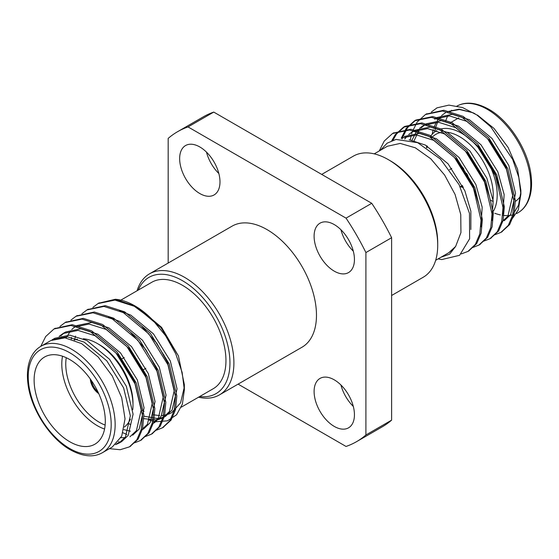 <?xml version="1.0" encoding="UTF-8"?>
<svg xmlns="http://www.w3.org/2000/svg" width="559" height="559" viewBox="0 0 559 559"><rect width="100%" height="100%" fill="white"/><g stroke="black" fill="none" stroke-linecap="round" stroke-linejoin="round"><path stroke-width="0.84" d="M120.849 300.134L151.768 282.281A61.455 35.483 60 0 1 160.573 279.521A61.455 35.483 60 0 1 204.126 304.466A61.455 35.483 60 0 1 225.955 360.59A61.455 35.483 60 0 1 213.224 388.729L181.27 407.176M92.85 307.45L97.958 303.593L114.951 300.092L134.286 306.255L152.663 319.951L165.562 335.666L175.68 353.679L182.129 372.35L184.351 389.965L184.351 384.613L178.426 355.908L161.558 327.336L138.8 308.184M137.933 307.743L133.182 305.675M142.147 410.39L144.096 411.396M153.445 414.806L159.776 415.61M161.649 415.582L166.834 414.736M168.427 414.226L171.62 412.738L180.585 402.836L184.288 387.198M178.426 355.908L160.929 327.595L134.922 305.892A69.91 40.36 -120 0 0 115.336 299.261L135.739 306.374M152.663 319.951A69.91 40.36 -120 0 0 134.922 305.892M184.351 389.965L182.367 404.164L176.581 414.785L167.497 420.829L155.912 421.745M155.262 421.647L148.708 419.97M102.416 452.699L112.303 446.99L121.715 436.146L125.027 418.859L121.708 397.749L112.303 376.032L98.202 357.012L81.579 343.61L64.949 337.818L50.848 340.55L40.961 346.259A61.455 35.483 60 0 1 102.416 381.741A61.455 35.483 60 0 1 102.416 452.699C93.605 457.681 82.9 456.717 70.294 449.792C49.793 438.459 30.745 408.755 27.95 383.691C27.028 376.326 27.3 369.716 28.761 363.86C30.941 355.566 35.007 349.696 40.961 346.259M54.677 328.594L72.342 324.688L91.683 330.858L117.313 352.247L136.319 383.055L143.859 414.89L142.601 428.627L138.15 439.074L130.065 446.48M65.662 322.25L83.319 318.351L102.667 324.513L128.297 345.902L147.303 376.71L154.843 408.545L153.585 422.29L149.134 432.736L141.05 440.136M76.646 315.905L94.303 312.006L113.652 318.176L139.282 339.558L158.288 370.372L165.827 402.207L164.57 415.945L160.119 426.391L152.034 433.798M87.63 309.567L105.295 305.661L124.636 311.831L150.266 333.22L169.279 364.028L176.812 395.863L175.554 409.6L171.11 420.054L163.018 427.453M98.615 303.223L115.336 299.261M40.737 346.391L45.705 336.511L53.992 328.971L70.993 325.457L90.348 331.627L115.979 353.015L134.992 383.823L142.524 415.658L141.266 429.396L136.822 439.849L129.415 446.872L120.206 449.722L109.417 448.66M59.897 326.47L64.998 322.62L81.991 319.119L101.333 325.282L126.963 346.671L145.976 377.486L153.508 409.314L152.251 423.058L147.807 433.504L140.379 440.541L134.419 442.868M120.297 442.288L118.368 441.715M61.581 337.692L61.804 336.784M70.881 320.132L75.982 316.282L92.976 312.774L112.317 318.944L137.947 340.333L156.96 371.141L164.493 402.976L163.235 416.714L158.791 427.16L151.384 434.189L145.41 436.523M126.893 434.504L123.008 432.799M71.342 339.096L71.517 337.377M81.866 313.788L86.952 309.945L103.946 306.43L123.301 312.6L148.932 333.989L167.945 364.796L175.484 396.631L174.219 410.376L169.775 420.822L162.355 427.852L156.394 430.185M129.961 424.288L128.682 423.519M69.714 441.715A50.331 29.061 -120 0 0 94.876 444.209A50.331 29.061 -120 0 0 94.876 386.087A50.331 29.061 -120 0 0 44.545 357.033A50.331 29.061 -120 0 0 36.831 397.365A50.331 29.061 -120 0 0 69.714 441.715M118.976 443.133L121.722 441.547L128.186 435.398L133.091 414.198L126.355 386.283L109.536 359.262L86.897 340.522L69.812 335.148L54.782 338.286L52.036 339.872L67.066 336.735L84.15 342.108L106.79 360.848L123.609 387.869L130.345 415.784L125.44 436.984L118.976 443.133L115.531 444.671M59.156 336.336L63.02 333.527L78.05 330.397L95.135 335.77L117.774 354.504L134.593 381.524L141.329 409.447L136.424 430.64L129.961 436.789M74.005 327.183L89.035 324.052L106.119 329.426L128.759 348.166L145.578 375.18L152.314 403.102L147.408 424.302L140.945 430.451L143.691 428.865L150.154 422.716L155.06 401.516L148.324 373.594L131.505 346.58L108.865 327.84L91.781 322.466L76.751 325.597M131.009 332.933L145.822 349.599L156.562 368.842L163.305 396.757L158.393 417.957L151.929 424.106L154.675 422.52L161.139 416.371L166.051 395.171L159.308 367.256L142.489 340.235L119.85 321.502L108.565 317.065M141.993 326.589L156.806 343.254L167.546 362.498L174.289 390.42L169.384 411.613L162.914 417.762L158.49 419.599M156.876 419.963L143.307 418.614M120.318 442.281L116.768 443.518M60.721 335.875L64.425 332.78M63.02 333.527L65.766 331.941L80.796 328.811L97.881 334.184L120.52 352.918L137.339 379.938L144.075 407.86L139.17 429.053L132.707 435.202M124.978 437.641L120.968 437.697M66.151 337.957L70.588 330.76M71.706 329.531L75.409 326.442M130.436 431.206L123.874 429.633M74.578 339.921L75.514 336.071M119.549 310.727L130.834 315.157L153.473 333.891L170.299 360.911L177.035 388.833L172.13 410.026L165.66 416.182L162.914 417.762M164.255 416.909L159.622 418.377M157.931 418.621L143.719 416.148M104.575 429.032A50.331 29.061 60 0 1 97.392 425.734A50.331 29.061 60 0 1 62.531 356.223M74.214 340.068A50.331 29.061 60 0 1 77.456 339.082M83.312 338.768A50.331 29.061 60 0 1 97.392 343.54A50.331 29.061 60 0 1 132.986 405.184A50.331 29.061 60 0 1 132.756 409.705M130.373 419.138A50.331 29.061 60 0 1 124.384 427.006M90.299 378.981A12.864 7.428 -120 0 0 98.747 393.613M66.255 357.725A47.536 27.447 -120 0 0 99.369 422.311A47.536 27.447 -120 0 0 105.134 425.064M132.986 405.184L132.986 402.906A47.536 27.447 -120 0 0 99.369 344.686L97.392 343.54M90.53 379.302A12.864 7.428 -120 0 0 98.58 393.25M97.909 391.817A11.746 6.778 60 0 1 91.431 380.602M163.724 355.852A10.069 5.814 -120 0 0 163.829 354.679M155.647 341.647A10.069 5.814 -120 0 0 154.731 341.353M219.428 394.906L302 347.23A69.91 40.36 -120 0 0 316.478 315.234A69.91 40.36 -120 0 0 285.963 244.877A69.91 40.36 -120 0 0 232.09 226.15L149.526 273.819A69.91 40.36 60 0 1 203.392 292.546A69.91 40.36 60 0 1 233.907 362.903A69.91 40.36 60 0 1 219.428 394.906A69.91 40.36 60 0 1 198.543 397.204M354.441 259.523A28.523 16.47 60 0 1 348.53 272.575A28.523 16.47 60 0 1 326.554 264.938A28.523 16.47 60 0 1 314.102 236.233A28.523 16.47 60 0 1 320.007 223.174A28.523 16.47 60 0 1 341.989 230.818A28.523 16.47 60 0 1 354.441 259.523M219.987 181.899A28.523 16.47 60 0 1 214.076 194.951A28.523 16.47 60 0 1 192.1 187.314A28.523 16.47 60 0 1 179.649 158.609A28.523 16.47 60 0 1 185.553 145.55A28.523 16.47 60 0 1 207.536 153.194A28.523 16.47 60 0 1 219.987 181.899M354.441 414.778A28.523 16.47 60 0 1 348.53 427.831A28.523 16.47 60 0 1 326.554 420.193A28.523 16.47 60 0 1 314.102 391.489A28.523 16.47 60 0 1 320.007 378.429A28.523 16.47 60 0 1 341.989 386.073A28.523 16.47 60 0 1 354.441 414.778M365.907 252.556A178.964 103.324 -120 0 0 346.035 218.136L371.742 203.301A178.964 103.324 60 0 1 391.614 237.715L365.907 252.556L365.907 434.979L391.614 420.144A178.964 103.324 60 0 1 382.23 426.838L356.523 441.68A178.964 103.324 -120 0 0 365.907 434.979M188.055 126.928A178.964 103.324 -120 0 0 177.566 131.707L203.266 116.866A178.964 103.324 60 0 1 213.755 112.086L188.055 126.928L346.035 218.136M177.566 131.707A178.964 103.324 -120 0 0 168.182 138.401L168.182 263.051M356.523 441.68A178.964 103.324 -120 0 1 346.035 446.452L238.085 384.131M213.755 112.086L371.742 203.301M391.614 237.715L391.614 420.144M218.848 173.535A28.523 16.47 60 0 1 206.488 152.125M353.302 251.166A28.523 16.47 60 0 1 340.941 229.749M353.302 406.414A28.523 16.47 60 0 1 340.941 385.004M137.088 290.757A69.91 40.36 60 0 1 149.526 273.819M199.745 396.506A67.108 38.746 -120 0 0 229.952 362.903A67.108 38.746 -120 0 0 191.276 286.718A67.108 38.746 -120 0 0 138.29 290.065M388.281 159.615L390.259 160.761A67.108 38.746 60 0 1 437.711 242.955L437.711 245.233A69.91 40.36 -120 0 0 388.281 159.615A69.91 40.36 -120 0 0 353.33 156.157L321.704 174.415M391.614 295.494L423.233 277.236A69.91 40.36 -120 0 0 437.711 245.233M461.441 186.084A11.746 6.778 -120 0 0 462.838 186.329M461.434 166.533A12.864 7.428 60 0 1 463.872 169.021M466.646 173.381A12.864 7.428 60 0 1 467.995 177.028M463.327 187.356A12.864 7.428 60 0 1 460.462 186.65M461 165.911A12.864 7.428 60 0 1 462.908 167.595M467.555 174.932A12.864 7.428 60 0 1 468.393 177.748M463.264 187.23A12.864 7.428 60 0 1 460.658 186.531M447.123 132.259A47.536 27.447 60 0 1 459.631 136.689A47.536 27.447 60 0 1 492.989 199.535M426.887 147.807A47.536 27.447 60 0 1 427.321 146.144M431.688 137.793A47.536 27.447 60 0 1 441.393 132.371M493.548 210.932A50.331 29.061 -120 0 0 461.608 133.266A50.331 29.061 -120 0 0 440.164 129.178M436.439 130.771L436.81 130.554A50.331 29.061 -120 0 0 436.439 130.771A50.331 29.061 -120 0 0 430.723 136.103M426.769 145.829A50.331 29.061 -120 0 0 426.468 147.527M520.583 196.027A50.331 29.061 60 0 1 515.216 201.499M492.745 201.275A50.331 29.061 60 0 1 490.243 200.01M472.753 185.225A50.331 29.061 60 0 1 471.321 183.478M459.673 164.08A50.331 29.061 60 0 1 458.876 162.18M477.428 115.056L494.044 128.465L508.138 147.485L517.564 169.202L520.876 190.319L520.883 194.211L518.78 177.329L512.673 159.413L490.802 126.837L476.918 114.993L462.586 107.566L448.912 105.113L437.033 107.838A69.91 40.36 -120 0 0 436.495 108.139A69.91 40.36 -120 0 0 436.481 108.146M520.876 194.211L518.291 209.925L510.821 220.742M447.291 111.681L459.1 109.152L472.935 112.729L475.003 113.736M520.848 192.226L518.528 205.202L512.764 214.831M434.602 132.001L435.503 127.822M435.531 127.711L437.578 122.204M439.521 118.808L441.344 116.433M501.542 232.013L509.633 224.606L514.077 214.16L515.335 200.415L507.796 168.587L488.79 137.773L463.159 116.384L443.818 110.221L426.154 114.12M490.557 238.351L498.642 230.951L503.093 220.498L504.351 206.76L496.811 174.925L477.805 144.117L452.175 122.728L432.82 116.558L415.819 120.073L407.532 127.613L402.557 137.5M402.515 137.633L402.124 138.891M479.573 244.695L487.658 237.289L492.109 226.842L493.366 213.105L485.827 181.27L466.821 150.462L441.191 129.073L421.849 122.903L404.863 126.404L396.548 133.95L392.956 140.246M468.589 251.033L476.673 243.633L481.124 233.187L482.382 219.442L474.843 187.607L455.837 156.799L430.206 135.411L410.851 129.248L393.201 133.147M472.935 112.729L459.456 109.515L447.431 111.709M445.481 112.715L441.617 115.517M440.436 116.649L437.264 120.632M436.327 122.176L433.924 127.494M433.26 129.527L432.156 134.286M501.437 222.321L507.9 216.172L512.813 194.972L506.07 167.05L489.251 140.036L466.611 121.296L449.527 115.923L434.497 119.06L437.243 117.474L452.273 114.336L469.357 119.71L491.997 138.45L508.816 165.471L515.559 193.386L510.646 214.586L504.183 220.735M500.508 190.619L495.085 173.395L478.266 146.374L455.627 127.641L438.542 122.267L423.512 125.398L419.648 128.207M418.467 129.332L416.169 132.057L411.843 140.491M489.523 196.957L484.101 179.739L467.282 152.719L444.643 133.985L427.558 128.605L412.528 131.742L408.664 134.544M407.483 135.676L404.723 139.051M478.539 203.301L473.117 186.077L456.298 159.063L433.658 140.323L416.574 134.95L401.544 138.08M438.151 258.866A69.91 40.36 60 0 0 441.834 259.544L459.603 255.302L469.63 238.749L469.469 213.307L459.086 184.624L440.443 159.105L417.706 142.678L395.989 139.429L387.142 143.174L380.372 150.301M437.033 107.838L431.373 112.003M494.918 234.738L500.892 232.397L508.299 225.375L512.743 214.929L514 201.191L506.468 169.356L487.455 138.541L461.825 117.159L442.476 110.989L425.483 114.497L417.189 122.037L412.207 131.931M412.053 132.399L411.641 133.769M411.312 134.998L410.292 140.057M483.926 241.083L489.887 238.756L497.314 231.719L501.758 221.273L503.016 207.529L495.484 175.694L476.471 144.886L450.84 123.497L431.499 117.334L414.512 120.835L406.204 128.381L401.222 138.269M472.942 247.42L478.916 245.087L486.33 238.057L490.774 227.611L492.032 213.873L484.499 182.038L465.486 151.23L439.856 129.842L420.501 123.672L403.5 127.186L395.213 134.719L391.768 140.686M461.294 253.912L467.932 251.431L475.339 244.402L479.79 233.955L481.047 220.218L473.508 188.383L454.502 157.568L428.872 136.179L409.53 130.016L392.537 133.517L384.229 141.064L379.261 150.944M502.876 214.118L504.148 194.511L497.831 171.809L481.013 144.795L458.373 126.055L441.289 120.681L426.258 123.812L421.213 127.745M420.095 128.975L418.915 130.471L413.891 141.154M491.892 220.456L493.164 200.856L486.847 178.153L470.028 151.133L447.389 132.399L430.304 127.026L415.274 130.156L412.528 131.742M480.908 226.8L482.179 207.193L475.863 184.491L459.044 157.477L436.404 138.737L419.32 133.363L404.29 136.501M470.846 229.525L470.86 211.169L464.878 190.836L448.059 163.815L425.42 145.081L409.146 139.778M449.268 252.444L455.641 246.435L449.604 254.142L440.848 257.308M374.209 153.858L387.38 146.255L400.202 143.425L415.316 147.8L430.793 158.805L444.629 175.065L455.068 194.441L460.749 214.481L460.944 232.579L455.641 246.435L448.807 252.703L435.671 260.298M69.714 448.514A58.66 33.868 -120 0 0 105.637 397.414A58.66 33.868 -120 0 0 33.792 355.936A58.66 33.868 -120 0 0 69.714 448.514M487.308 109.34A61.455 35.483 -120 0 0 456.584 106.301C465.395 101.319 476.1 102.283 488.706 109.208C509.207 120.541 528.255 150.245 531.05 175.309C531.972 182.674 531.7 189.284 530.239 195.14C528.059 203.434 523.993 209.304 518.039 212.741A61.455 35.483 -120 0 0 527.458 163.501A61.455 35.483 -120 0 0 487.308 109.34M451.658 110.249A61.455 35.483 -120 0 0 449.953 112.317M447.787 115.839A61.455 35.483 -120 0 0 445.705 121.01M494.848 213.293A61.455 35.483 -120 0 0 500.368 214.922M502.765 215.341A61.455 35.483 -120 0 0 512.694 214.908M119.731 300.777L120.632 300.26M99.278 302.824L97.944 303.6M88.294 309.169L86.959 309.938M77.31 315.514L75.982 316.282M66.325 321.851L64.991 322.627M55.341 328.196L54.006 328.965M163.696 427.083L162.362 427.852M152.705 433.428L151.377 434.196M141.727 439.765L140.386 440.534M130.736 446.11L129.408 446.879M75.8 326.149L76.751 325.604M143.474 346.412L143.006 346.685M132.49 352.75L132.022 353.022M124.252 357.508L121.037 359.367M154.116 363.511L153.578 363.825M145.878 368.269L142.594 370.163M132.148 376.193L131.61 376.507M460.211 186.79L462.433 185.504M449.569 169.691L451.791 168.406M450.547 122.631L458.785 117.872M516.649 213.545L518.039 212.741M467.932 251.431L469.26 250.663M478.916 245.094L480.244 244.325M489.894 238.749L491.235 237.98M500.885 232.404L502.213 231.636M392.53 133.524L393.864 132.749M403.514 127.179L404.849 126.411M414.499 120.842L415.833 120.066M425.483 114.497L426.817 113.729M426.258 123.812L423.512 125.398"/></g></svg>
